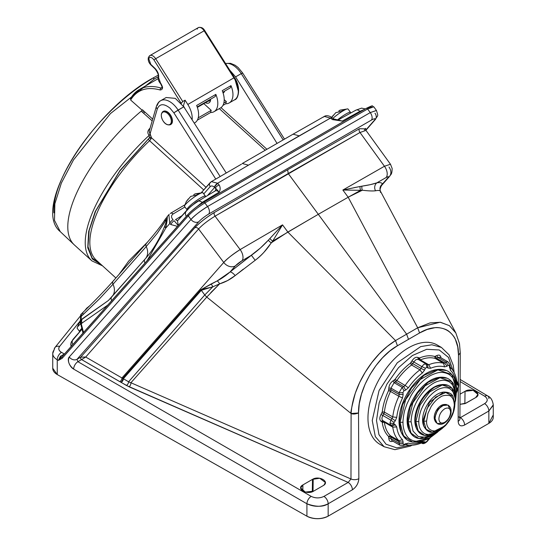 <?xml version="1.0" encoding="UTF-8"?>
<svg xmlns="http://www.w3.org/2000/svg" width="546" height="546" viewBox="0 0 546 546"><rect width="100%" height="100%" fill="white"/><g stroke="black" fill="none" stroke-linecap="round" stroke-linejoin="round"><path stroke-width="0.82" d="M143.598 113.234A104.409 41.332 -47.7 0 1 144.977 112.101A104.409 41.332 -47.7 0 0 143.598 113.234M265.233 150.246L219.315 108.64L265.233 150.246M74.495 245.058A108.62 42.998 -47.7 0 1 141.237 111.131L152.184 120.891L141.237 111.131A108.62 42.998 -47.7 0 0 74.495 245.058L91.926 260.892A108.62 42.998 -47.7 0 1 149.133 135.401C147.27 133.108 147.454 130.822 149.693 128.549A108.62 42.998 -47.7 0 1 150.061 128.221A108.62 42.998 -47.7 0 0 149.693 128.549A1.508 0.362 48.3 0 0 149.911 128.74A1.508 0.362 48.3 0 1 149.693 128.549C147.454 130.822 147.27 133.108 149.133 135.401L149.447 137.592A1.508 0.935 -175.8 0 1 151.46 137.749L149.235 131.129L149.979 134.159A1.508 0.601 -47.7 0 1 149.133 135.401L149.447 137.592A1.508 0.935 -175.8 0 1 151.46 137.749L149.979 134.159L157.296 108.913A3.624 2.587 -163.8 0 1 156.381 106.429A3.624 2.587 -163.8 0 1 157.391 105.201A18.107 10.449 60 0 1 160.647 100.703A18.107 10.449 60 0 1 169.697 101.597A18.107 10.449 60 0 1 173.225 104.211A18.107 10.449 60 0 1 178.098 110.074L220.113 176.501L178.098 110.074L173.86 112.81L215.759 179.061L173.86 112.81L169.963 108.122L173.86 112.81L183.77 106.798L226.201 172.932L183.77 106.798L178.098 110.074A18.107 10.449 60 0 0 173.225 104.211A18.107 10.449 60 0 0 169.697 101.597A18.107 10.449 60 0 0 160.647 100.703L166.175 97.509L175.293 98.369L183.77 106.798L175.293 98.369L166.175 97.509L160.647 100.703C158.845 101.576 157.419 103.487 156.381 106.429A3.624 2.587 -163.8 0 1 157.391 105.201A18.107 10.449 60 0 1 160.647 100.703C158.845 101.576 157.419 103.487 156.381 106.429L149.276 130.931L156.381 106.429A3.624 2.587 -163.8 0 0 157.296 108.913C159.623 103.61 163.848 103.344 169.963 108.122C163.848 103.344 159.623 103.61 157.296 108.913L149.979 134.159A1.508 0.601 -47.7 0 1 149.133 135.401A108.62 42.998 -47.7 0 0 91.926 260.892L102.518 265.827L91.926 260.892L74.495 245.058M277.061 143.421L235.579 76.89L229.743 70.113L235.579 76.89L241.25 73.614A18.107 10.449 -120 0 0 236.384 67.745A18.107 10.449 -120 0 0 232.855 65.138A18.107 10.449 -120 0 0 225.594 63.554A18.107 10.449 -120 0 1 232.855 65.138A18.107 10.449 -120 0 1 236.384 67.745A18.107 10.449 -120 0 1 241.25 73.614L242.629 72.939L242.131 73.396L242.629 72.939L284.493 139.128L242.629 72.939L241.25 73.614L283.169 139.892L241.25 73.614L235.579 76.89L277.061 143.421M149.133 138.124L149.447 137.592L149.133 138.124A1.508 0.635 -149.3 0 1 151.017 138.896L151.46 137.749L151.017 138.896A1.508 0.635 -149.3 0 0 149.133 138.124L119.854 170.939L95.673 211.056L89.175 230.467L87.981 246.628L92.097 257.978L100.525 264.018L92.097 257.978L87.981 246.628L89.175 230.467L95.673 211.056L119.854 170.939L148.28 139.182L149.556 140.711A105.153 41.626 132.3 0 0 96.314 260.189L115.889 277.969L96.314 260.189A105.153 41.626 132.3 0 1 149.556 140.711A3.624 1.433 132.3 0 0 151.017 138.896A3.624 1.433 132.3 0 1 149.556 140.711L203.719 189.912L149.556 140.711L148.28 139.182L149.133 138.124L119.984 170.468L95.195 211.595L88.691 231.415L87.756 247.748L92.322 258.988L101.263 264.687L92.322 258.988L87.756 247.748L88.691 231.415L95.195 211.595L119.984 170.468L149.133 138.124M299.215 135.858L293.065 134.179L242.26 163.513L248.464 165.158L299.215 135.858L293.065 134.179L242.26 163.513L248.464 165.158L330.446 118.107L324.297 116.434L323.498 117.083L324.276 116.441L293.065 134.179L324.297 116.434C327.293 114.346 332.221 117.451 332.186 117.875L332.186 117.875A3.624 1.481 -48.4 0 0 330.446 118.107L324.297 116.434C327.293 114.346 332.221 117.451 332.186 117.875A3.624 1.481 -48.4 0 0 330.446 118.107L330.712 118.346A3.624 1.481 -48.4 0 1 332.453 118.107L333.62 118.912A3.624 0.799 118.1 0 0 332.582 119.635L342.24 121.069L333.62 118.912A3.624 0.799 118.1 0 0 332.582 119.635L342.24 121.069L333.62 118.912A3.624 0.799 118.1 0 1 333.695 119.813A3.624 0.799 118.1 0 0 333.62 118.912L332.453 118.107A3.624 1.481 -48.4 0 0 330.712 118.346L332.582 119.635L330.446 118.107L299.215 135.858M241.475 164.155L211.404 181.613L217.615 183.251L248.464 165.158L217.615 183.251L211.384 181.62L241.475 164.155M146.212 246.56L157.234 233.299L165.267 221.376A3.624 3.324 32.4 0 1 165.602 218.728L165.602 218.728A3.624 3.324 32.4 0 0 165.267 221.376L166.933 218.693L166.823 220.004L166.933 218.693L157.234 233.299L146.212 246.56A13.575 10.886 -138.6 0 1 145.789 258.244A13.575 10.886 -138.6 0 0 146.212 246.56A3.624 2.901 41.4 0 1 146.437 243.311L146.437 243.311A3.624 2.901 41.4 0 0 146.212 246.56L112.981 284.268L146.212 246.56M166.523 217.793A3.624 3.324 32.4 0 0 165.602 218.728C161.172 225.648 154.784 233.845 146.437 243.311L113.199 281.019A3.624 2.901 41.4 0 0 113.199 281.019A3.624 2.901 41.4 0 0 112.981 284.268L99.331 298.99L83.047 314.653L81.313 316.25L81.443 313.923L80.91 316.598L99.331 298.99L112.981 284.268A13.575 10.886 41.4 0 1 112.483 296.048A13.575 10.886 41.4 0 0 112.981 284.268A3.624 2.901 41.4 0 1 113.199 281.019A3.624 2.901 41.4 0 0 113.199 281.019C105.221 290.117 95.243 300.471 83.272 312.08L83.272 312.08A3.624 2.307 46 0 0 83.047 314.653A3.624 2.307 46 0 1 83.272 312.08L81.443 313.923A3.624 2.873 -136.6 0 0 81.436 313.93A3.624 2.873 -136.6 0 1 81.443 313.93L83.272 312.08A3.624 2.307 46 0 1 83.654 311.821A3.624 2.307 46 0 0 83.272 312.08C95.243 300.471 105.221 290.117 113.206 281.019A3.624 2.901 41.4 0 1 113.78 280.542A3.624 2.901 41.4 0 0 113.206 281.019L146.437 243.311A3.624 2.901 41.4 0 1 147.017 242.834A3.624 2.901 41.4 0 0 146.437 243.311C154.784 233.845 161.172 225.648 165.602 218.728A3.624 3.324 32.4 0 1 166.523 217.793L167.356 216.939L165.766 228.098L147.099 260.66L165.766 228.098L169.786 223.532L168.857 214.694L169.192 214.346L167.015 216.782L168.857 214.694L169.786 223.532A3.624 1.467 -46.9 0 1 173.048 219.697C171.021 217.458 171.035 215.554 173.089 213.984A3.624 2.047 -120.6 0 0 172.386 213.459A3.624 2.047 -120.6 0 0 170.584 213.274A3.624 2.047 -120.6 0 0 170.577 213.274A3.624 2.047 -120.6 0 0 170.284 213.52A3.624 2.047 -120.6 0 1 170.577 213.274A3.624 2.047 -120.6 0 0 170.577 213.274L184.821 204.846L170.584 213.274A3.624 2.047 -120.6 0 1 172.386 213.459A3.624 2.047 -120.6 0 1 173.089 213.984L184.93 206.975L173.089 213.984C171.035 215.554 171.021 217.458 173.048 219.697A3.624 1.467 -46.9 0 0 169.786 223.532L170.912 224.577A3.624 1.467 -46.9 0 1 174.167 220.741L178.201 225.525L174.167 220.741A3.624 1.467 -46.9 0 0 170.912 224.577L169.786 223.532L165.766 228.098A3.624 2.655 20.4 0 1 164.967 225.402L164.967 225.402A3.624 2.655 20.4 0 0 165.766 228.098L167.035 220.884A3.624 1.638 -164.1 0 1 166.823 220.004A3.624 1.638 -164.1 0 0 167.035 220.884L167.356 216.939A3.624 3.563 99.8 0 0 166.933 218.693A4.327 3.467 41.4 0 1 166.83 219.97A4.327 3.467 41.4 0 0 166.933 218.693A3.624 3.563 99.8 0 1 167.356 216.939L167.035 216.762L167.356 216.939L166.523 217.793M147.331 242.294L128.733 261.008L119.014 274.42L128.733 261.008L147.331 242.294M211.22 181.729L210.06 182.719A3.624 2.901 -138.6 0 1 210.64 182.241A3.624 2.901 -138.6 0 0 210.06 182.719L210.06 182.719A3.624 2.901 -138.6 0 0 210.217 186.589C211.282 185.592 212.674 185.797 214.394 187.203A3.624 1.481 -48.4 0 1 217.615 183.251L217.881 183.483L217.615 183.251A3.624 1.481 -48.4 0 0 214.394 187.203L214.66 187.435A3.624 1.481 -48.4 0 1 217.881 183.483A3.624 1.481 -48.4 0 0 214.66 187.435L219.171 192.124C217.131 190.486 215.595 190.247 214.571 191.421L215.042 191.025L214.571 191.421C215.595 190.247 217.131 190.486 219.171 192.124L202.122 202.416L190.916 211.534L202.122 202.416L202.607 202.859L202.122 202.416A6.033 3.529 58.9 0 0 197.898 201.378L197.898 201.378A6.033 3.529 58.9 0 1 202.122 202.416L219.171 192.124C220.468 189.837 220.488 187.49 219.246 185.067A3.624 2.027 147.5 0 0 215.493 188.056L219.171 192.124C220.468 189.837 220.488 187.49 219.246 185.067A3.624 2.027 147.5 0 0 215.493 188.056A3.624 2.901 -138.6 0 1 215.117 190.964L215.117 190.964A3.624 2.901 -138.6 0 0 215.493 188.056L214.66 187.435L207.466 195.598L214.66 187.435L214.394 187.203C212.674 185.797 211.282 185.592 210.217 186.589A3.624 2.901 -138.6 0 1 210.06 182.719L201.617 192.301A3.624 2.901 41.4 0 0 201.372 192.636A3.624 2.901 41.4 0 1 201.617 192.301L211.22 181.729M202.191 191.823A3.624 2.901 41.4 0 0 201.617 192.301A3.624 2.901 41.4 0 1 202.191 191.823M81.026 319.724L108.395 300.498L111.725 296.908A3.624 2.901 41.4 0 0 111.753 300.593A3.624 2.901 41.4 0 1 111.725 296.908A3.624 2.901 41.4 0 1 111.814 296.812A3.624 2.901 41.4 0 0 111.725 296.908L144.963 259.2A3.624 2.901 41.4 0 0 145.052 262.974A3.624 2.901 41.4 0 1 144.963 259.2L144.963 259.2C153.228 249.891 159.896 238.622 164.967 225.402L166.823 220.004L164.967 225.402A3.624 2.655 20.4 0 1 165.145 225.054A3.624 2.655 20.4 0 0 164.967 225.402C159.896 238.622 153.228 249.891 144.963 259.2L108.388 300.505L82.153 319.205A3.624 2.962 66.4 0 0 82.112 323L81.299 323.928L83.531 332.48L81.299 323.928A3.624 0.362 147.2 0 0 80.856 324.46L83.012 333.067L80.856 324.46A3.624 0.362 147.2 0 1 81.299 323.928L80.815 323.15L82.112 323L81.299 323.928L80.849 323.212A3.624 0.751 149.5 0 0 80.515 323.901L80.856 324.46L80.48 323.846L81.026 319.724L82.153 319.205A3.624 2.962 66.4 0 0 82.112 323L107.794 305.071L82.112 323L80.726 322.898L81.313 316.25L80.631 320.017L81.026 319.724M80.583 317.41L80.91 316.598A3.624 2.873 -136.6 0 1 81.436 313.93A3.624 2.873 -136.6 0 0 80.91 316.598L80.583 317.41C80.474 315.281 80.753 314.121 81.436 313.93C80.753 314.121 80.474 315.281 80.583 317.41L80.433 320.29C80.515 321.376 79.47 319.28 80.48 323.846L80.849 323.212A3.624 0.751 149.5 0 0 80.515 323.901L80.48 323.846C79.47 319.28 80.515 321.376 80.433 320.29L80.583 317.41M177.477 226.344L170.912 224.577L177.477 226.344M364.407 109.425L359.91 111.323A6.033 3.44 -118.9 0 0 355.89 110.162L355.89 110.162A6.033 3.44 -118.9 0 0 355.344 110.606A6.033 3.44 -118.9 0 1 355.89 110.162L361.595 108.128L365.294 108.913L361.595 108.128L355.89 110.162A6.033 3.44 -118.9 0 1 359.91 111.323L342.24 121.069L338.111 119.97L342.24 121.069L359.91 111.323L364.407 109.425M338.104 120.004L333.695 119.813L338.104 120.004M338.056 119.997L355.89 110.162L338.056 119.997M186.295 216.38A6.033 4.839 -138.6 0 1 186.473 210.599L177.491 220.789L178.276 225.443L177.491 220.789L189.831 207.337C189.81 207.316 193.523 204.081 197.898 201.378L215.056 191.011L197.898 201.378C193.523 204.081 189.81 207.316 189.831 207.337L186.473 210.599A6.033 4.839 -138.6 0 0 186.295 216.38M82.876 333.217L82.473 329.074L82.876 333.217M197.406 201.788C193.441 204.293 190.104 206.975 187.387 209.835C190.104 206.975 193.441 204.293 197.406 201.788M201.877 28.31L204.416 30.59M143.851 111.07A104.743 41.462 132.3 0 0 142.458 112.217M224.604 91.127A6.484 3.747 60 0 1 223.403 92.868A6.484 3.747 60 0 1 223.096 93.011M183.299 106.088L183.367 106.047A10.258 5.924 60 0 1 185.094 108.859M210.483 99.386L209.323 100.996L207.903 101.29M205.009 102.525C207.719 103.89 209.534 103.358 210.442 100.935L210.66 99.174M53.89 212.865A105.631 41.817 -47.7 0 1 151.877 78.883A3.017 1.74 60 0 1 152.327 78.378A3.017 1.74 60 0 1 154.388 78.931L158.204 76.809M158.272 75.136L152.327 78.378C92.567 111.254 30.774 207.692 60.258 231.627L54.484 220.366L54.866 203.74L61.37 183.053L73.498 159.917L110.442 113.582L154.388 78.931M60.258 231.627L74.256 244.84A108.62 42.998 -47.7 0 1 142.247 110.292L130.624 100.007C137.053 89.694 146.915 86.357 160.21 90.001C163.145 89.551 163.268 87.278 160.592 83.176L158.613 77.737C159.029 74.515 157.842 71.417 155.064 68.434L150.812 64.387L148.724 58.647C149.911 56.641 151.638 57.05 153.904 59.869L181.279 103.447M130.624 100.007L130.801 98.171L130.398 98.614L139.291 89.544A64.872 37.456 60 0 1 161.022 88.043L162.217 87.36M142.247 110.292L142.397 109.76L152.703 119.117M197.202 29.136A6.033 3.481 60 0 1 198.287 27.641A6.033 3.481 60 0 1 204.102 30.76L233.893 77.86L234.466 77.58L238.281 90.936M183.367 106.047L185.08 100.157L182.733 101.508L181.34 103.242M192.124 119.82A18.107 10.449 -120 0 0 187.804 104.47L185.08 100.157M194.24 123.116L194.861 122.761A18.107 10.449 -120 0 0 196.642 105.46L215.841 94.376A18.107 10.449 60 0 1 214.059 111.671L220.461 107.978A18.107 10.449 -120 0 0 222.242 90.677L230.992 85.626A18.107 10.449 60 0 1 229.211 102.928A18.107 10.449 60 0 1 225.73 103.774L222.932 105.392M214.059 111.671A18.107 10.449 60 0 1 210.585 112.517L197.331 120.168M225.73 103.774L226.365 101.597L224.215 99.645M222.816 92.165L230.364 87.804L230.992 85.626M223.826 103.064L226.365 101.597M197.208 106.941L215.213 96.546L215.841 94.376M210.585 112.517L211.213 110.347L203.835 103.638M198.225 117.84L211.213 110.347M401.017 431.825A39.073 22.557 -60 0 1 400.825 431.381A39.073 22.557 -60 0 1 399.01 421.048A39.073 22.557 -60 0 1 436.5 369.601A39.073 22.557 -60 0 1 436.977 369.54M394.041 424.174L390.902 425.286L389.933 423.198L390.902 420.147L394.041 422.433L393.639 423.45L395.318 424.836L392.048 425.989L392.765 427.102L384.377 422.263A3.017 1.74 120 0 0 383.804 421.225L381.968 421.908L381.006 421.314C379.436 419.935 379.436 417.656 381.006 414.469L382.255 411.909C383.067 404.92 385.183 397.809 388.595 390.567L388.841 388.11C389.127 385.046 390.527 382.63 393.031 380.849L395.038 379.409C399.604 372.829 404.709 367.444 410.346 363.254L411.943 360.886C413.916 357.937 415.895 356.797 417.867 357.466L419.458 357.992C425.102 355.671 430.207 355.166 434.766 356.477L436.78 355.589C439.284 354.477 440.683 355.282 440.97 358.012M393.031 441.045C390.527 442.158 389.127 441.352 388.841 438.629L388.595 436.445L390.52 435.824L398.901 440.67C395.597 437.476 393.55 432.958 392.765 427.102L396.73 426.958L395.318 424.836M396.73 426.958C397.474 432.466 399.399 436.725 402.511 439.728L403.153 442.158L402.907 443.762L403.972 444.376L408.374 443.12C412.537 444.308 417.185 443.85 422.324 441.734L424.563 441.721L425.361 442.253L426.863 441.386L428.842 438.677M456.825 390.213L458.435 386.042L457.234 381.934L456.388 381.401M435.203 433.893L429.729 437.715C423.443 441.632 415.131 442.458 410.845 439.585C406.238 437.298 402.777 429.736 403.023 422.297C402.771 421.239 403.849 412.414 405.125 409.172L407.016 403.808L410.845 395.973C415.622 387.544 422.761 380.125 429.729 376.037C430.664 375.198 437.953 372.256 440.069 372.508C442.424 372.099 445.27 372.652 448.614 374.167C453.665 377.252 456.272 383.012 456.436 391.455L455.855 398.109M408.831 429.654A32.74 18.898 -60 0 1 408.64 429.211A32.74 18.898 -60 0 1 407.118 420.55A32.74 18.898 -60 0 1 430.268 380.46A32.74 18.898 -60 0 1 438.527 377.45A32.74 18.898 -60 0 1 439.004 377.388M416.243 427.893A27.007 15.588 -60 0 1 416.052 427.45A27.007 15.588 -60 0 1 414.796 420.304A27.007 15.588 -60 0 1 433.893 387.23A27.007 15.588 -60 0 1 440.704 384.753A27.007 15.588 -60 0 1 441.182 384.691M435.23 433.476L426.365 437.366L418.202 436.507L413.035 431.067L411.124 421.812C410.913 420.918 411.814 413.588 412.878 410.885C413.247 409.186 415.486 403.528 417.635 399.89C421.962 392.554 427.204 387.018 433.36 383.299C435.735 381.866 438.609 380.883 441.973 380.357C443.925 380.016 446.294 380.48 449.078 381.736C453.549 384.746 455.719 389.544 455.596 396.137L455.514 398.348M450.58 412.155C450.252 416.427 448.3 419.806 444.724 422.29C441.195 423.949 439.243 422.822 438.875 418.912C439.202 414.646 441.154 411.268 444.724 408.777C448.259 407.125 450.211 408.251 450.58 412.155M412.196 445.188L410.258 446.137L394.908 449.672L384.104 446.737L379.839 444.273A57.33 33.101 -60 0 1 367.97 418.024A57.33 33.101 -60 0 1 392.99 360.333A57.33 33.101 -60 0 1 437.169 344.976L441.434 347.44L449.092 354.866L453.235 365.294L454.135 372.536M423.962 364.257L426.255 364.046L426.863 367.328L425.361 368.195L421.812 366.612L423.962 364.257M406.285 439.1L401.194 432.275L399.344 421.765L402.573 404.818L411.507 388.035L424.099 375.273L437.455 369.465L445.911 370.461M413.322 435.872L409.009 430.105L407.452 421.273L410.162 407.029L417.676 392.922L428.255 382.2L439.482 377.32L446.635 378.173M420.086 433.183L416.421 428.344L415.131 421.027C416.291 406.647 422.809 395.359 434.684 387.162L441.666 384.616L447.679 385.367M440.472 429.647L436.984 432.057C435.053 433.224 432.739 434.022 430.036 434.459C427.416 434.548 425.464 434.186 424.181 433.36C420.481 430.883 418.693 426.952 418.802 421.56C418.762 419.328 419.239 416.352 420.236 412.633C420.809 410.421 422.106 407.425 424.133 403.644C425.819 400.641 428.944 396.703 429.955 395.795C432.698 393.052 435.046 391.148 436.984 390.076C438.916 388.909 441.236 388.11 443.939 387.68C446.56 387.585 448.505 387.947 449.788 388.772C453.501 391.257 455.289 395.188 455.166 400.573L454.818 404.791M423.744 425.989A21.123 12.196 -60 0 1 423.566 425.587A21.123 12.196 -60 0 1 422.584 419.997A21.123 12.196 -60 0 1 437.517 394.13A21.123 12.196 -60 0 1 442.847 392.192A21.123 12.196 -60 0 1 443.291 392.137M427.457 430.644L423.908 426.412L422.897 420.666L429.545 402.218L443.734 392.069L449.181 393.031M440.451 429.074C432.958 433.64 426.146 429.327 426.59 421.075L427.893 413.581L431.06 406.709C433.865 402.286 436.998 399.065 440.451 397.058C443.318 394.546 450.969 395.113 450.962 396.56C452.941 397.891 454.06 400.723 454.313 405.064L453.228 411.882L450.245 418.741L445.905 424.624L440.451 429.074M434.882 420.522A9.808 5.665 -60 0 1 434.671 420.065A9.808 5.665 -60 0 1 434.213 417.472A9.808 5.665 -60 0 1 441.148 405.46A9.808 5.665 -60 0 1 443.618 404.559A9.808 5.665 -60 0 1 444.123 404.518M436.07 422.549L435.066 421.034L434.575 418.256L437.796 409.329L444.662 404.422L446.471 404.531M403.972 444.376L403.351 445.386L399.904 445.229L399.03 443.256L402.907 443.762M448.259 365.206L446.997 366.223L444.69 362.981L445.891 362.1L448.027 361.868L449.89 364.776L449.324 365.82L448.259 365.206L445.891 362.1L437.824 357.446L440.035 357.255L448.027 361.868L449.89 364.776L450.109 366.557L449.447 365.718M402.907 392.622L403.153 394.403L399.194 394.505L399.03 392.786L402.177 387.339L403.972 390.779L402.907 392.622L399.03 392.786L390.97 388.131L394.116 382.685L393.031 380.849M402.511 439.728L398.901 440.67L399.194 441.782L390.95 437.018A3.017 1.74 120 0 0 390.52 435.824C387.21 432.637 385.169 428.112 384.377 422.263L382.255 422.427L381.968 421.908M405.644 443.598L405.002 444.683L403.351 445.386L399.904 445.229L391.905 440.615L390.97 438.602L388.841 438.629M421 442.704L421.881 443.168L425.361 442.253M436.78 355.589L437.824 357.446L436.438 358.224L444.69 362.981L443.577 363.288L435.189 358.442A3.017 1.74 120 0 0 436.438 358.224L435.394 356.361M419.458 357.992L420.379 359.91L428.767 364.755L427.436 364.694L419.192 359.93A3.017 1.74 120 0 0 420.379 359.91C425.839 357.664 430.774 357.18 435.189 358.442L434.766 356.477M425.361 368.195L424.563 370.127L421 368.407L419.949 369.84L411.561 365.001A3.017 1.74 120 0 0 412.749 363.65L410.94 362.571M395.038 379.409L405.132 385.483L403.747 386.616L395.502 381.859A3.017 1.74 120 0 0 396.751 380.637C401.167 374.269 406.101 369.062 411.561 365.001L410.346 363.254M388.841 388.11L390.97 388.131L390.95 389.748L399.194 394.505L398.901 396.28L390.52 391.434A3.017 1.74 120 0 0 390.95 389.748L388.813 389.721M382.255 411.909L384.377 412.087L392.765 416.926L392.048 418.55L395.318 420.775L394.041 422.433M403.153 442.158L399.194 441.782L399.03 443.256L390.97 438.602L390.95 437.018L388.813 437.039M458.183 385.408L457.323 384.978L456.217 383.033C455.473 377.525 453.549 373.273 450.436 370.263L449.324 365.82M446.997 366.223L444.567 366.878C440.41 365.683 435.763 366.148 430.623 368.257L428.078 368.093L426.863 367.328M424.563 370.127L422.324 373.048C417.185 376.877 412.537 381.784 408.374 387.776L405.644 390.097L403.972 390.779M403.153 394.403L402.511 397.938C399.399 404.538 397.474 411.015 396.73 417.376L395.318 420.775M405.364 444.383L403.938 444.533M424.563 441.721L421.519 442.922M457.323 389.039L457.609 389.25L457.261 389.175M457.323 384.978L456.838 381.743M449.488 367.656L450.109 366.557L450.273 367.267L450.027 367.028M428.078 368.093L427.436 364.694L418.195 359.391L417.867 357.466M405.644 390.097L403.747 386.616L402.177 387.339L394.116 382.685L395.502 381.859L394.417 380.023M400.825 431.381L401.194 432.275C403.794 438.049 407.644 441.345 412.756 442.164L429.197 438.022M407.452 421.273L408.169 421.812L410.988 433.128L418.775 438.506L432.596 435.073M440.704 384.753L441.666 384.616C446.062 384.138 449.474 385.346 451.904 388.226L451.904 388.233C453.91 389.926 455.118 393.748 455.548 399.72L451.924 388.247L442.199 385.019L429.682 391.912L420.079 405.071L415.854 421.567L418.195 430.951L424.665 435.408L436.295 432.439M423.566 425.587L423.908 426.412C426.392 430.671 429.176 432.616 432.261 432.248L444.383 426.139M434.671 420.065L437.23 423.58M337.435 119.956A11.466 1.788 -36.4 0 1 345.836 114.066A11.466 1.788 -36.4 0 1 350.532 112.408L348.055 109.05A11.466 1.788 143.6 0 0 347.7 108.9A11.466 1.788 143.6 0 0 343.359 110.708A11.466 1.788 143.6 0 0 332.835 118.421M350.532 112.408A11.466 1.788 -36.4 0 1 350.409 113.186M339.066 111.309L338.882 110.858L340.151 110.128L344.069 110.06L341.933 111.295L335.838 112.612L331.333 117.847M331.599 117.39L333.394 115.186M80.508 323.894A11.466 1.788 143.6 0 0 77.123 327.846A11.466 1.788 143.6 0 0 77.157 328.228L79.634 331.586A11.466 1.788 -36.4 0 1 82.282 327.893M80.378 321.731L78.89 323.423L79.996 321.771M199.495 200.409A4.225 0.655 143.6 0 0 197.898 201.078A4.225 0.655 143.6 0 0 193.659 204.252M205.453 196.164L202.975 192.806A11.466 1.788 143.6 0 0 202.621 192.663A11.466 1.788 143.6 0 0 198.28 194.472A11.466 1.788 143.6 0 0 184.48 206.033A11.466 1.788 143.6 0 0 184.521 206.415L186.998 209.773A11.466 1.788 -36.4 0 1 191.073 204.791A11.466 1.788 -36.4 0 1 200.757 197.829A11.466 1.788 -36.4 0 1 205.453 196.164A11.466 1.788 -36.4 0 1 205.371 196.86M193.987 195.072L193.803 194.622L195.072 193.891L198.99 193.823L196.853 195.052L190.752 196.376L186.247 201.61L188.309 198.949M171.123 122.707A7.078 4.088 60 0 1 164.933 123.096A7.078 4.088 60 0 1 161.5 113.964A7.078 4.088 60 0 1 167.69 113.575A7.078 4.088 60 0 1 171.123 122.707M163.227 111.411A7.542 4.354 60 0 1 163.35 111.336A7.542 4.354 60 0 1 167.124 111.712A7.542 4.354 60 0 1 172.454 120.946A7.542 4.354 60 0 1 170.891 124.399A7.542 4.354 60 0 1 170.768 124.468M458.285 387.674L458.149 421.321C458.531 425.614 460.688 426.842 464.612 425.006L488.847 411.008L488.847 423.375L328.16 516.147L328.16 503.781L352.395 489.789A6.033 3.481 -120 0 0 348.171 482.418L323.928 496.41A6.033 3.481 60 0 1 328.16 503.781L352.395 489.789C356.326 487.093 358.476 483.381 358.858 478.651L358.517 412.974C357.964 389.278 376.713 357.132 397.433 345.755L408.504 339.346L406.627 334.179L395.529 340.567C383.975 347.631 373.867 358.196 365.213 372.249C356.763 386.261 352.061 400.013 351.105 413.513L350.982 478.999L130.917 382.739L206.77 297.079L351.092 413.506L206.77 297.079L204.757 294.976L128.576 381.784L130.917 382.739L206.77 297.079L219.588 283.879C225.17 282.18 230.364 279.416 235.183 275.58L243.352 269.123M255.18 260.299C261.616 255.33 266.953 249.508 271.205 242.84A6.033 1.945 35.2 0 1 268.298 240.226L260.381 248.041L229.996 272.024A6.033 2.061 -129.7 0 1 235.183 275.58L255.18 260.299L251.392 255.275L229.996 272.024L235.401 265.888L241.98 260.763L251.392 255.275L255.18 260.299C258.504 257.808 261.466 255.091 264.052 252.156L272.707 241.086A6.033 2.211 35.5 0 1 269.888 238.554L268.298 240.226A6.033 1.945 -144.8 0 0 271.205 242.84L287.503 232.262L318.304 214.312L288.233 173.532L318.304 214.305L328.651 208.395L318.304 214.312L406.627 334.179L395.529 340.567L287.858 232.064L318.304 214.312L406.627 334.179L417.683 327.777L348.177 197.236L318.304 214.312L348.177 197.236L342.868 190.035L360.633 190.322A6.033 4.075 91.6 0 1 360.046 186.507L342.868 190.035L384.445 166.257L390.486 164.244L384.445 166.257L359.998 132.494L288.233 173.532L287.66 169.779L359.459 128.719A3.017 1.781 -119.8 0 0 359.998 132.494L215.063 216.168A3.017 1.699 59.8 0 1 214.448 212.442L287.66 169.779L288.233 173.532L215.063 216.168A3.017 1.699 59.8 0 1 214.448 212.442C208.319 215.854 197.754 224.092 194.71 227.825A3.017 2.416 -138.6 0 1 198.594 228.965L85.715 357.036L121.956 377.962A3.017 1.713 -60 0 1 119.82 381.668L129.115 386.827L348.171 482.418L323.928 496.41C319.697 498.402 315.452 498.389 311.186 496.382L77.914 361.705L81.579 359.589L120.912 382.248A3.017 1.556 116 0 0 122.85 378.303L121.956 377.962L223.751 262.462L198.594 228.965L223.751 262.462C226.358 259.309 231.825 255.009 240.138 249.57L215.063 216.168C207.767 220.659 202.273 224.925 198.594 228.965L85.715 357.036L121.956 377.962A3.017 1.713 -60 0 1 119.82 381.668L81.613 359.568A1.508 0.846 59.7 0 1 80.678 358.374A1.508 0.846 59.7 0 1 80.719 357.152A1.508 0.874 -120 0 0 80.644 358.394A1.508 0.874 -120 0 0 81.579 359.589L85.715 357.036L80.706 357.166A1.508 0.874 -120 0 0 80.644 358.394A1.508 0.874 -120 0 0 81.579 359.589L77.914 361.705L77.006 359.302A6.033 4.818 -138.5 0 1 69.24 356.988C66.776 359.384 69.526 366.926 73.649 369.096A6.033 3.426 -60 0 1 77.914 361.705A6.033 3.426 120 0 0 73.649 369.096L306.92 503.774C314.025 507.125 321.103 507.132 328.16 503.781A6.033 3.481 -120 0 0 323.928 496.41C319.731 498.389 315.486 498.382 311.186 496.382A6.033 3.426 120 0 0 306.92 503.774A6.033 3.426 -60 0 1 311.186 496.382L77.914 361.705M302.798 491.066L302.894 484.909L312.496 479.361L312.305 491.755L312.503 479.368L319.71 478.255L325.368 482.48L324.099 484.971L323.164 485.633C330.378 481.852 319.041 475.197 312.496 479.361L302.894 484.909C295.679 488.684 307.009 495.338 313.561 491.175L323.164 485.633L313.561 491.175L305.296 492.076L300.682 487.947L302.907 484.916L302.812 491.072M188.445 214.025C192.301 210.005 197.283 206.135 203.392 202.423A1.508 0.874 60 0 1 203.522 202.313A1.508 0.874 60 0 1 204.279 202.389A1.508 0.874 60 0 1 204.873 202.941A1.508 0.874 -120 0 0 203.522 202.313A1.508 0.874 -120 0 0 203.392 202.423C198.819 204.941 190.766 211.193 188.445 214.025A1.508 1.208 41.5 0 0 188.274 215.847L190.97 219.458C193.653 216.236 199.181 211.93 207.548 206.531A6.033 3.481 60 0 1 208.702 214.032L371.389 120.106A6.033 3.481 -120 0 0 370.243 112.599L207.548 206.531L204.873 202.941L367.608 108.988L370.243 112.599L207.548 206.531L204.873 202.941L367.608 108.988A1.508 0.874 -120 0 0 367.014 108.436A1.508 0.874 -120 0 0 366.257 108.361A1.508 0.874 -120 0 0 366.127 108.463L203.678 202.259M54.15 349.877A15.083 8.709 -0 0 0 52.737 353.555L52.737 368.338A15.083 8.709 0 0 0 57.248 374.549L57.248 359.766A6.033 3.453 -60.4 0 1 61.48 352.354L64.387 354.006A3.017 1.74 60 0 0 64.448 354.04A3.017 1.74 60 0 1 64.387 354.006L60.442 356.258A3.017 0.573 -128.1 0 1 60.947 357.384L62.401 356.422L60.947 357.384A1.508 1.215 73.9 0 0 60.845 359.084L62.23 358.244A1.508 1.208 -138.5 0 1 62.401 356.422A1.508 1.208 41.5 0 0 62.23 358.244L58.361 360.401L60.442 356.258L64.387 354.006L61.48 352.354A6.033 3.453 119.6 0 0 57.248 359.766A15.083 8.709 180 0 1 52.737 353.555A15.083 8.709 180 0 1 54.15 349.877A6.033 4.464 38.9 0 1 54.921 347.556A6.033 4.464 38.9 0 1 59.616 346.417L80.132 321.021L59.616 346.417A6.033 4.464 -141.1 0 0 54.921 347.556L80.48 315.909M215.063 216.168L240.138 249.57L282.541 224.863L269.888 238.554A6.033 2.211 -144.5 0 0 272.707 241.086L282.541 224.863L287.844 232.05L395.529 340.567L397.433 345.755L419.574 332.971C440.294 320.42 459.043 330.917 458.49 355.262L458.312 383.019L458.49 355.262L460.258 352.818L459.486 343.68L455.842 332.971L449.447 325.675L440.486 322.27L430.05 322.891L417.683 327.777L406.627 334.179L408.504 339.346L419.574 332.971L417.683 327.777L419.574 332.971L427.177 329.456L434.439 327.805C438.37 326.808 445.754 329.108 447.065 330.166C448.628 330.63 454.593 336.247 455.521 339.81L457.746 346.908L458.49 355.262L460.258 352.839L459.916 418.878A6.033 3.474 -179.8 0 1 458.149 421.321A6.033 3.474 0.2 0 0 459.916 418.878L459.909 419.028M458.285 387.68L458.149 421.321C458.551 425.621 460.708 426.849 464.612 425.006L488.847 411.008L488.847 423.375A15.083 8.709 -0 0 0 493.263 417.219L493.263 404.832C492.567 400.204 490.724 397.242 487.728 395.946A6.033 3.481 -59.1 0 1 488.936 398.682M85.995 309.445A6.033 4.464 38.9 0 1 86.575 308.367A6.033 4.464 38.9 0 1 88.24 307.241A6.033 4.464 -141.1 0 0 86.575 308.367L90.056 305.446M493.25 405.214L488.847 411.008A6.033 3.481 -120 0 0 484.616 403.644L460.38 417.635A6.033 3.481 60 0 1 464.612 425.006A6.033 3.481 -120 0 0 460.38 417.635L459.923 417.274M128.576 381.784L123.362 378.726L201.303 290.295L204.757 294.976L128.576 381.784A3.017 1.727 -59.6 0 1 126.426 385.469L121.212 382.405A3.017 1.727 120.4 0 0 123.362 378.726L122.85 378.303A3.017 1.556 -64 0 1 120.912 382.248L121.212 382.405A3.017 1.727 120.4 0 0 123.362 378.726L128.576 381.784A3.017 1.727 -59.6 0 1 126.426 385.469L348.171 482.418A6.033 3.481 60 0 1 352.395 489.789C356.272 487.148 358.429 483.435 358.858 478.651A6.033 3.494 179.8 0 1 350.982 478.999L130.917 382.739A3.017 1.447 -66.5 0 1 129.115 386.827A3.017 1.447 113.5 0 0 130.917 382.739L128.576 381.784M464.864 403.678L465.055 391.298L473.218 390.37L477.921 394.417L475.709 397.556L466.107 403.098L459.971 404.333L464.967 403.637L475.709 397.556C482.923 393.782 471.594 387.121 465.042 391.291L460.012 394.198L465.042 391.291L464.851 403.685M200.88 289.776A6.033 4.839 -138.6 0 1 201.303 290.295L212.79 286.814A6.033 4.02 73 0 0 211.015 284.043L200.88 289.776A6.033 4.839 -138.6 0 1 201.303 290.295L123.362 378.726L122.85 378.303L200.88 289.776L217.206 280.903C221.758 278.487 226.024 275.525 229.996 272.024L235.401 265.888A9.05 7.255 -138.6 0 1 223.751 262.462L121.956 377.962L122.85 378.303L200.88 289.776M380.596 191.482A6.033 5.958 154.9 0 1 380.535 191.353C379.647 190.643 379.955 188.745 381.436 185.654L382.459 183.995A6.033 5.958 -25.1 0 0 380.535 191.353A6.033 5.958 154.9 0 1 382.459 183.995C381.825 182.664 379.948 182.282 376.836 182.855L386.063 177.573C388.431 176.303 389.032 176.399 387.872 177.86A9.05 7.255 41.4 0 0 389.353 176.651A9.05 7.255 -138.6 0 1 387.872 177.86L382.459 183.995C381.818 182.671 379.948 182.289 376.836 182.855L370.086 184.705L361.923 186.166A6.033 4.238 -86.1 0 0 362.332 190.226L360.633 190.322L348.71 196.929L362.332 190.226C368.243 190.95 372.659 191.134 375.58 190.786A6.033 5.678 79.5 0 1 376.836 182.855A6.033 5.678 -100.5 0 0 375.58 190.786C378.405 190.172 380.098 190.445 380.651 191.591L380.364 192.39M198.594 228.965A3.017 2.416 -138.6 0 0 194.71 227.825L80.719 357.152L77.006 359.302L80.706 357.166L194.71 227.825C199.754 222.536 206.333 217.41 214.448 212.442L287.66 169.779L359.459 128.719L365.486 128.856L359.459 128.719A3.017 1.781 -119.8 0 0 359.998 132.494L384.445 166.257A9.05 5.351 60.2 0 1 386.063 177.573C388.438 176.303 389.039 176.399 387.872 177.86L381.449 185.62M52.737 368.236L57.248 374.549L306.92 516.202C314.032 519.478 321.116 519.464 328.16 516.147L488.847 423.375L492.963 415.486M204.873 202.941C197.57 207.439 192.035 211.739 188.274 215.847L62.23 358.244L188.274 215.847A1.508 1.208 -138.5 0 1 188.199 214.223L188.199 214.223C193.755 208.811 198.86 204.839 203.522 202.313L366.257 108.361A1.508 0.874 60 0 1 367.608 108.988L370.243 112.599L376.474 110.504M54.921 347.556L52.737 353.555A15.083 8.709 -0 0 0 57.248 359.766L58.361 360.401L57.248 359.766L57.248 374.549L306.92 516.202L306.92 503.774L73.649 369.096C68.885 365.172 67.411 361.138 69.24 356.988L190.97 219.458L188.274 215.847M376.44 110.449L373.792 106.811L367.608 108.988L373.785 106.811C371.212 106.347 375.116 104.156 366.257 108.361A1.508 0.874 60 0 0 366.127 108.463M350.982 478.999A6.033 3.494 -0.2 0 0 358.858 478.651L358.517 412.974L351.105 413.513C352.893 414.353 355.364 414.168 358.517 412.974L359.261 403.767L361.486 394.103L365.083 384.302L369.942 374.692L375.866 365.718L382.569 357.746L389.83 351.017L397.433 345.755L395.529 340.567L387.278 346.417L379.313 353.815L371.874 362.51L365.213 372.249L359.609 382.637L355.296 393.216C351.672 407.009 350.273 413.779 351.105 413.513L350.982 478.999L348.171 482.418M77.006 359.302L198.737 221.772A6.033 4.818 -138.5 0 1 190.97 219.458A6.033 4.818 41.5 0 0 198.737 221.772C201.262 219.123 204.579 216.544 208.702 214.032A6.033 3.481 -120 0 0 207.548 206.531C200.764 210.674 195.236 214.981 190.97 219.458L69.24 356.988A6.033 4.818 41.5 0 0 77.006 359.302L198.737 221.772C201.303 219.089 204.627 216.509 208.702 214.032L371.389 120.106C375.02 118.134 375.969 118.25 374.228 120.448L365.772 130.084L374.228 120.448A6.033 4.853 41.3 0 0 375.225 119.635A6.033 4.853 -138.7 0 1 374.228 120.448C375.948 118.257 375.006 118.141 371.389 120.106A6.033 3.481 60 0 0 370.243 112.599L376.433 110.442C378.59 117.342 377.934 114.551 375.225 119.635L365.888 130.276M61.48 352.354C58.702 350.6 58.088 348.621 59.616 346.417A9.05 5.228 180 0 0 61.48 352.354M371.73 106.961L366.421 108.299M348.512 197.038L360.633 190.322L342.868 190.035L348.164 197.222L348.512 197.038L348.177 197.236L417.683 327.777L440.151 322.229L449.413 325.648L455.835 332.958L380.651 191.591C380.105 190.438 378.412 190.165 375.58 190.786C372.782 191.148 368.366 190.964 362.332 190.226L348.512 197.038M459.923 417.997L460.38 417.635L459.923 417.997M210.742 292.67L219.588 283.879L212.79 286.814L204.757 294.976L206.77 297.079L207.036 296.765M223.751 262.462A9.05 7.255 41.4 0 0 235.401 265.888C237.066 264.134 239.257 262.428 241.98 260.763A9.05 5.098 -120.2 0 0 240.138 249.57C233.395 253.754 227.928 258.053 223.751 262.462M287.858 232.064L307.753 220.454L272.707 241.086L282.541 224.863L240.138 249.57A9.05 5.098 59.8 0 1 241.98 260.763L251.392 255.275C257.521 250.839 263.152 245.823 268.298 240.226L282.541 224.863L287.844 232.05L287.503 232.262L287.858 232.064M211.015 284.043A6.033 4.02 -107 0 1 212.79 286.814L219.588 283.879A6.033 3.215 70.5 0 0 217.206 280.903L211.015 284.043M201.303 290.295C204.04 288.192 208.135 288.302 212.79 286.814L204.757 294.976L201.303 290.295M389.018 167.049A9.05 7.255 -138.6 0 1 389.353 176.651C390.977 173.908 391.932 175.082 392.158 168.489L390.479 164.237L365.977 130.398L359.998 132.494M493.263 404.832L488.847 411.008A6.033 3.481 60 0 0 484.616 403.644C488.056 401.173 488.069 398.703 484.671 396.219A6.033 3.481 -59.1 0 1 487.728 395.946A6.033 3.481 120.9 0 0 484.671 396.219L460.066 381.517L484.671 396.219C488.083 398.717 488.069 401.194 484.616 403.644L460.38 417.635M58.361 360.401L60.947 357.384A3.017 0.573 51.9 0 0 60.442 356.258L58.361 360.401L60.845 359.084A1.508 1.215 -106.1 0 1 60.947 357.384L58.361 360.401M80.719 357.152L80.706 357.166A1.508 0.846 -120.3 0 0 80.678 358.374A1.508 0.846 -120.3 0 0 81.613 359.568L85.715 357.036L80.719 357.152M306.92 503.774L306.92 516.202A15.083 8.709 -0 0 0 328.16 516.147L328.16 503.781C323.123 507.084 316.045 507.077 306.92 503.774M188.036 214.496L62.401 356.422M375 113.213A6.033 4.853 -138.7 0 1 375.225 119.635M354.013 187.674L361.923 186.166C368.024 185.271 372.993 184.173 376.836 182.855L386.063 177.573A9.05 5.351 -119.8 0 0 384.445 166.257L342.868 190.035M217.206 280.903A6.033 3.215 -109.5 0 1 219.588 283.879L227.58 280.576L235.183 275.58A6.033 2.061 50.3 0 0 229.996 272.024L217.206 280.903M458.722 416.796A6.033 3.474 -179.8 0 1 459.916 418.878M362.332 190.226A6.033 4.238 93.9 0 1 361.923 186.166L360.046 186.507A6.033 4.075 -88.4 0 0 360.633 190.322L362.332 190.226M266.926 149.27L221 107.63L266.926 149.27M203.781 193.898L210.217 186.589L203.781 193.898M360.401 111.746L359.91 111.323L360.401 111.746M219.246 185.067L217.881 183.483L219.246 185.067M206.013 187.305L151.46 137.749L206.013 187.305M175.553 219.608L181.982 215.69L175.553 219.608A3.624 2.068 58.6 0 0 177.819 220.42A3.624 2.068 58.6 0 1 175.553 219.608M80.726 322.898A3.624 2.873 -136.6 0 1 80.631 320.017A3.624 2.873 -136.6 0 0 80.726 322.898M74.12 338.37A6.033 4.839 41.4 0 0 73.205 339.134L73.205 339.134A6.033 4.839 41.4 0 0 72.836 344.56A6.033 4.839 41.4 0 1 73.205 339.134L82.426 328.672L71.43 341.707L70.782 344.13L71.062 346.567L71.007 342.84L73.205 339.134A6.033 4.839 41.4 0 1 74.12 338.37M234.207 77.689L204.675 30.48L155.671 58.722A6.033 3.481 -120 0 0 149.857 55.603A6.033 3.481 -120 0 0 148.771 57.098M182.733 101.508L155.671 58.722L153.904 59.869M148.608 58.524A6.033 3.481 -120 0 0 148.642 59.043M130.801 98.171A64.872 37.456 60 0 1 139.291 89.544L158.135 78.665M187.804 104.47L233.893 77.86A18.107 10.449 60 0 1 234.541 99.85C238.534 99.311 241.216 87.005 234.466 77.58L204.675 30.48C203.132 27.846 201.003 26.897 198.287 27.641L149.857 55.603L148.348 57.61C147.857 60.203 148.689 62.619 150.839 64.865A1.508 0.56 -46.4 0 1 150.812 64.387M162.606 87.114A3.017 1.74 60 0 1 162.039 87.974A3.017 1.74 60 0 1 161.022 88.043A1.508 1.051 -73.3 0 0 160.21 90.001M151.317 64.865A1.508 0.56 -46.4 0 1 150.839 64.865L155.091 68.912A1.508 0.56 -46.4 0 1 155.064 68.434M155.549 68.926A1.508 0.56 -46.4 0 1 155.091 68.912C157.808 72.673 158.852 75.293 158.21 76.788A1.508 1.044 12.9 0 0 158.613 77.737M158.722 75.751A6.033 3.481 60 0 1 158.64 76.242A1.508 1.044 12.9 0 0 158.21 76.788C157.849 79.218 158.64 81.497 160.585 83.62A1.508 0.505 -44.6 0 1 160.592 83.176M161.002 83.627A1.508 0.505 -44.6 0 1 160.585 83.62C162.271 87.08 162.756 88.534 162.039 87.974M384.104 446.737L375.32 436.623L372.236 420.488L379.067 390.54L397.256 362.797L420.679 346.614L431.879 344.772L441.434 347.44M411.943 360.886L413.745 361.957L415.97 359.637L418.195 359.391L419.192 359.93L418.864 357.999M447.945 405.023L442.54 405.528C437.94 408.701 435.415 413.076 434.964 418.645L437.189 423.553L435.06 418.7C435.51 413.131 438.035 408.756 442.635 405.582L447.986 405.05L450.204 409.957M442.635 423.075L437.278 423.607C443.864 427.108 451.44 417.533 451.092 411.186C451.105 408.463 450.068 406.415 447.986 405.05L443.618 404.559M409.875 445.181L396.792 447.877L386.029 444.226L378.958 434.684L376.501 420.488L379.19 402.641L386.875 384.193L398.478 367.717L412.387 355.521L426.644 349.317L439.257 349.972L448.464 357.384L452.975 370.529M388.595 436.445C385.183 433.149 383.067 428.473 382.255 422.427M381.968 412.762L383.804 413.786L382.842 415.492L381.006 414.469M381.006 421.314L382.842 420.632C381.647 419.608 381.647 417.895 382.842 415.492L390.902 420.147L392.048 418.55L383.804 413.786A3.017 1.74 120 0 0 384.377 412.087C385.169 405.323 387.21 398.443 390.52 391.434L388.595 390.567M382.842 420.632L392.048 425.989L382.842 420.632M413.745 361.957L412.749 363.65L421 368.407L421.812 366.612L413.745 361.957M430.623 368.257L428.767 364.755C434.227 362.51 439.161 362.018 443.577 363.288L444.567 366.878M408.374 387.776L405.132 385.483C409.548 379.115 414.489 373.901 419.949 369.84L422.324 373.048M396.73 417.376L392.765 416.926C393.55 410.169 395.597 403.282 398.901 396.28L402.511 397.938M393.639 423.45L389.933 423.198M422.324 441.734L421.403 442.977C415.772 445.324 410.496 445.823 405.569 444.451L408.374 443.12M430.023 437.981L427.163 441.489C424.768 443.598 423.007 444.157 421.881 443.168L419.949 442.799M456.804 391.987L456.811 391.578M455.944 380.446L456.825 381.62L456.217 383.033M450.436 370.263L450.191 367.165C453.835 370.748 456.053 375.566 456.825 381.62L457.234 381.934C458.654 382.405 459.05 384.207 458.422 387.346L456.797 392.165M399.344 421.765L400.068 422.304L403.439 435.797L412.756 442.164L419.226 442.185L429.047 438.561L437.68 432.057M436.5 369.601L437.455 369.465C443.755 368.83 448.532 370.516 451.801 374.536C454.538 376.822 456.217 382.173 456.825 390.602L451.801 374.536L437.885 369.874L420.167 379.518L405.644 399.652L400.068 422.304L403.023 422.297M455.514 401.173L456.436 391.455M438.527 377.45L439.482 377.32C444.765 376.76 448.812 378.187 451.644 381.579C453.985 383.49 455.432 388.056 455.978 395.284L451.644 381.579L439.926 377.723L425.041 385.858L412.851 402.777L408.169 421.812L411.124 421.812M455.528 400.88L455.978 395.284L455.596 396.137M415.131 421.027L415.854 421.567L418.802 421.56M454.627 407.104L455.166 400.573M422.897 420.666L423.805 421.253L426.092 429.258L432.261 432.248C436.834 431.681 438.486 431.879 445.502 425.518C451.508 418.864 454.62 411.725 454.832 404.088L452.968 396.389L445.713 392.472L435.626 397.126L427.115 408.326L423.805 421.253L426.59 421.075M453.733 409.95L454.586 404.777M454.627 403.46L454.313 405.064M161.759 113.309A7.542 4.354 60 0 1 163.097 111.48A7.542 4.354 60 0 1 168.912 113.5A7.542 4.354 60 0 1 172.208 121.096A7.542 4.354 60 0 1 171.997 122.673A7.542 4.354 60 0 1 170.645 124.543A7.542 4.354 60 0 1 168.393 124.795M238.111 67.499L242.629 72.939L238.111 67.499L235.121 65.233L230.508 63.316L225.546 63.479L230.508 63.316L235.121 65.233L238.111 67.499M108.859 300.02L108.436 300.45L108.859 300.02M229.211 102.928L234.541 99.85M416.052 427.45L416.421 428.344C418.209 432.391 420.952 434.746 424.665 435.408L424.72 435.415M442.847 392.192L443.734 392.069M408.64 429.211L409.009 430.105C411.165 434.95 414.421 437.755 418.775 438.506L424.16 438.575L432.739 435.449L437.435 432.22M442.383 428.323L436.199 432.958L429.224 435.462L424.686 435.408M443.748 392.069C448.696 392.103 451.774 393.543 452.968 396.389L454.832 404.088M347.7 108.9L340.151 110.135M77.123 327.846L79.109 323.034M184.48 206.033L186.466 201.228M202.621 192.663L195.072 193.891M163.35 111.336L161.493 113.664C160.326 117.922 164.885 126.747 170.645 124.543L170.891 124.399M224.365 91.789L222.959 92.595M210.285 99.918L197.359 107.378M313.029 491.455L313.192 479.006M62.012 356.763L188.199 214.223M364.387 129.982L365.574 128.385L365.963 130.392M84.644 310.756L86.575 308.367M389.353 176.651L381.702 185.333M460.08 379.415L487.728 395.946"/></g></svg>
